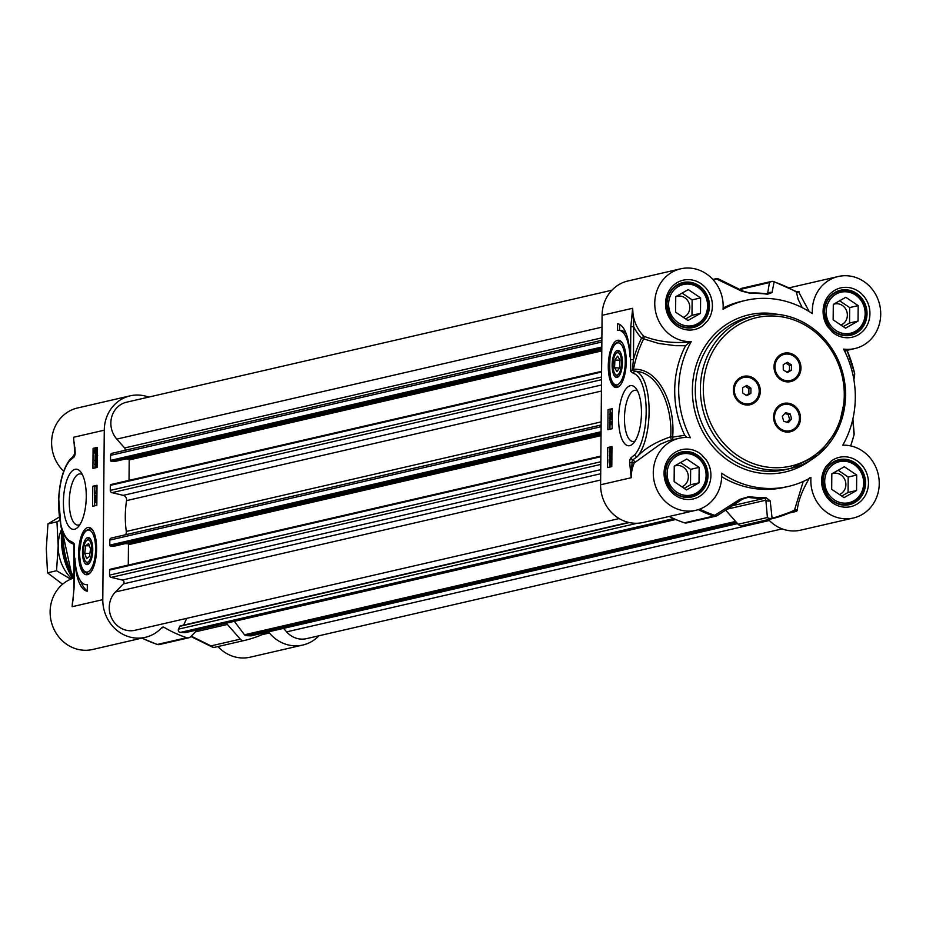 <?xml version="1.0" encoding="UTF-8"?>
<svg xmlns="http://www.w3.org/2000/svg" width="926" height="926" viewBox="0 0 926 926"><rect width="100%" height="100%" fill="white"/><g stroke="black" fill="none" stroke-linecap="round" stroke-linejoin="round"><path stroke-width="1.39" d="M61.764 528.85A42.573 39.216 77 0 0 58.188 545.946A42.573 39.216 77 0 0 71.661 578.785M70.735 579.167L56.544 570.74L58.188 545.946L56.961 521.824L59.796 520.319M59.31 517.021L47.955 523.908L46.3 548.701L47.527 572.824L62.574 584.225M56.961 521.824L47.955 523.908M56.544 570.74L47.527 572.824M251.733 635.63A2.246 2.06 -103 0 1 250.726 635.861L246.061 635.641A2.246 2.06 -103 0 1 244.499 634.773L234.336 621.334M782.204 528.885L306.483 638.651A22.409 20.638 -103 0 1 286.643 631.868L283.553 628.36M125.079 450.291A2.246 2.06 77 0 0 124.605 447.964L116.792 439.098A22.409 20.638 -103 0 1 111.629 417.221A22.409 20.638 -103 0 1 126.549 402.208L611.924 290.22M115.079 461.391A0.891 0.822 -103 0 1 114.674 461.484L111.352 461.322A0.891 0.822 -103 0 1 110.53 460.384L110.576 455.36A2.246 2.06 -103 0 1 112.312 453.242L601.865 340.282L112.139 453.277M129.027 480.351L129.2 459.956A0.891 0.822 77 0 0 128.378 459.03L125.948 458.902M125.519 534.742A4.48 4.132 77 0 0 126.295 531.455A98.584 90.817 -103 0 1 126.561 500.619A4.48 4.132 77 0 0 123.239 495.352L111.965 492.667A2.246 2.06 -103 0 1 110.263 490.386L110.31 485.351A0.891 0.822 -103 0 1 111.155 484.506L601.599 371.338L110.946 484.53M114.338 546.109A0.891 0.822 -103 0 1 113.933 546.201L110.611 546.039A0.891 0.822 -103 0 1 109.789 545.113L109.835 540.078A2.246 2.06 -103 0 1 111.571 537.971L601.124 425.011M128.286 565.08L128.459 544.685A0.891 0.822 77 0 0 127.638 543.747L125.207 543.631M619.17 518.572L135.011 630.282A22.409 20.638 -103 0 1 111.896 618.649A22.409 20.638 -103 0 1 115.461 591.969L123.413 583.878A2.246 2.06 77 0 0 122.348 580.046L111.224 577.384A2.246 2.06 -103 0 1 109.534 575.115L109.569 570.08A0.891 0.822 -103 0 1 110.414 569.235L600.858 456.067L110.206 569.247M183.637 625.096L186.763 618.337M185.987 632.423A2.246 2.06 -103 0 1 184.98 632.655L180.327 632.423A2.246 2.06 -103 0 1 178.475 629.148L179.783 626.312A0.891 0.822 -103 0 1 180.327 625.86L628.661 522.414M89.567 562.962A12.374 4.665 92.8 0 1 86.257 562.337A12.374 4.665 92.8 0 1 85.829 561.688M86.882 540.333A12.374 4.665 92.8 0 1 87.357 539.742A12.374 4.665 92.8 0 1 90.32 539.117A12.374 4.665 92.8 0 1 90.713 539.441M89.081 540.205A11.205 4.213 92.8 0 1 91.442 554.801A11.205 4.213 92.8 0 1 85.4 561.214A11.205 4.213 92.8 0 1 83.398 550.866A11.205 4.213 92.8 0 1 86.396 540.772A11.205 4.213 92.8 0 1 89.081 540.205M85.724 545.703L88.63 543.55L90.517 548.91L89.498 556.445L86.604 558.598L84.717 553.239L85.724 545.703L89.452 545.889M84.717 553.239L89.903 553.493M89.602 573.449A22.409 8.438 92.8 0 1 88.595 573.553A22.409 8.438 92.8 0 1 88.178 573.507M90.366 528.804A22.409 8.438 92.8 0 1 90.783 528.792A22.409 8.438 92.8 0 1 91.767 529.001M92.75 549.894A13.554 5.105 -87.2 0 0 90.285 538.805A13.554 5.105 -87.2 0 0 82.518 550.82A13.554 5.105 -87.2 0 0 89.081 563.54A13.554 5.105 -87.2 0 0 92.75 549.894M197.423 629.854L190.675 636.718A4.48 4.132 -103 0 1 186.682 637.678A123.227 113.516 -103 0 1 164.157 627.377A2.246 2.06 77 0 0 161.703 627.724A36.971 34.054 -103 0 1 145.313 637.331A36.971 34.054 -103 0 1 102.786 599.643L104.268 430.185A36.971 34.054 -103 0 1 130.161 395.842A36.971 34.054 -103 0 1 148.646 397.115M195.502 631.81L227.368 624.46A4.48 4.132 77 0 0 225.782 623.314M227.368 624.46L240.297 639.137L211.012 645.897A4.48 2.998 115.9 0 0 212.019 646.915A4.48 2.998 115.9 0 0 212.019 646.927A4.48 2.998 115.9 0 0 212.795 647.124M318.914 635.78A36.971 34.054 -103 0 1 302.86 645.028A36.971 34.054 -103 0 1 269.408 632.979A2.246 2.06 77 0 0 266.966 632.4A123.227 113.516 -103 0 1 244.267 640.491L244.267 640.491A4.48 4.132 -103 0 1 240.297 639.137M95.54 459.423L95.563 457.328L96.698 459.157L95.54 459.423M95.251 459.493L95.575 456.518L97.184 459.863L95.54 460.245L95.239 461.217L94.637 460.454L95.251 459.493M97.253 457.305L95.575 456.518M97.23 460.199L95.54 460.245M96.779 460.303L96.767 461.206L95.528 461.148M96.767 461.206L95.239 461.217M95.251 460.477L94.637 460.454M95.505 452.073L96.593 454.435L95.772 454.979M96.2 452.976L97.195 455.025M95.945 454.967L95.019 452.05M96.362 450.406L96.779 454.006L95.355 450.95L96.188 450.372M96.883 450.638L96.987 451.842M96.593 451.008L95.355 450.95M96.628 450.626L95.644 450.568M97.265 455.384L95.76 455.893L96.825 455.916M97.681 455.638L97.01 455.951M97.195 455.939L95.945 455.87L94.66 452.999L94.626 450.186L97.438 449.515M95.552 449.747L94.776 449.7M96.003 449.48L97.299 452.386L97.265 455.083M96.373 449.492L97.323 449.527M96.941 492.748L94.452 493.326L94.452 492.505L96.454 492.042L96.385 490.421L97.01 492.204M96.964 490.444L96.385 490.421M96.941 493.095L94.452 493.326M96.906 496.996L94.383 495.711L94.394 495.051L96.906 496.336M96.917 495.769L94.394 495.051M95.285 500.445L95.297 498.35L96.431 500.179L95.285 500.445M96.871 500.908L95.274 501.267L94.984 502.239L94.383 501.475L95.019 497.621L96.871 500.121M96.894 498.165L95.309 497.551M96.871 501.255L95.274 501.267M96.524 501.336L96.512 502.239L95.274 502.17M96.512 502.239L94.984 502.239M94.984 501.51L94.383 501.475M95.853 465.419L94.822 464.331L95.876 462.745L96.906 463.833L95.459 465.454M97.114 462.815L96.061 464.389L97.091 465.477M97.172 466.299L95.841 466.264L94.568 464.389L95.876 461.9L97.161 463.787L95.482 466.299L96.443 466.287M95.876 461.9L97.485 461.924M96.998 485.849L94.834 486.347L94.776 492.435M94.765 493.338L94.753 495.074M94.753 495.896L94.707 500.584M94.695 501.498L94.66 505.839M97.334 447.941L95.158 448.45L95.147 449.723M95.1 455.407L95.065 459.539M95.054 460.477L95.042 462.456M95.008 466.102L94.996 467.931M93.086 448.346L97.334 447.362L97.161 467.433L92.913 468.417L93.086 448.346L95.158 448.45M97.01 485.27L96.825 505.33L92.588 506.314L92.762 486.254L97.01 485.27M92.762 486.254L94.834 486.347M87.322 584.514L87.264 591.205A38.985 14.677 92.8 0 1 74.937 558.181A33.602 12.651 -87.2 0 0 85.979 584.642A33.602 12.651 -87.2 0 0 87.322 584.514M80.585 580.949A38.985 14.677 -87.2 0 0 87.264 590.591M79.96 524.533A25.639 9.654 92.8 0 1 77.738 525.1A25.639 9.654 92.8 0 1 69.265 501.73A25.639 9.654 92.8 0 1 80.238 473.869A25.639 9.654 92.8 0 1 82.391 474.644M86.257 496.649A30.118 11.344 -87.2 0 0 80.793 472.017A30.118 11.344 -87.2 0 0 63.512 498.732A30.118 11.344 -87.2 0 0 78.108 526.998A30.118 11.344 -87.2 0 0 86.257 496.649M75.191 452.548L74.856 447.084M73.119 598.636A36.971 34.054 77 0 0 72.205 606.692L74.068 588.195L72.205 606.692L102.786 599.643M96.605 549.002A23.694 8.924 -87.2 0 0 90.829 528.167A23.694 8.924 -87.2 0 0 78.698 550.634A23.694 8.924 -87.2 0 0 88.583 574.189A23.694 8.924 -87.2 0 0 96.605 549.002M73.987 577.986A36.971 34.054 77 0 0 51.416 622.226A36.971 34.054 77 0 0 92.635 649.485L145.313 637.331M130.161 395.842L77.495 407.996A36.971 34.054 77 0 0 52.493 434.375A36.971 34.054 77 0 0 63.686 471.23M217.98 646.556A36.971 34.054 77 0 0 250.194 657.182L302.86 645.028M73.467 597.062L72.726 601.761M74.068 588.195L74.346 555.403M74.358 555.23L74.126 543.608L74.254 544.766L74.126 543.608L71.499 541.606A2.246 2.072 104.7 0 0 73.004 543.875L73.004 543.875A2.246 2.072 104.7 0 0 73.061 543.886M71.499 541.606A42.573 16.031 92.8 0 1 58.72 506.024A42.573 16.031 92.8 0 1 69.982 460.396A2.246 1.887 -138.2 0 1 70.388 458.995C63.72 467.271 59.82 480.316 58.685 498.13L60.896 525.725C61.255 530.343 66.718 542.312 73.004 543.875M69.982 460.396L73.686 457.317A2.246 2.026 -117 0 1 74.474 455.592M75.006 453.358L72.841 456.657M619.216 375.771A12.374 4.665 92.8 0 1 615.906 375.146A12.374 4.665 92.8 0 1 615.477 374.509M616.519 353.153A12.374 4.665 92.8 0 1 617.005 352.551A12.374 4.665 92.8 0 1 620.362 352.25M621.149 358.304A11.205 4.213 92.8 0 1 620.05 371.453A11.205 4.213 92.8 0 1 615.049 374.035A11.205 4.213 92.8 0 1 613.047 363.686A11.205 4.213 92.8 0 1 616.045 353.582A11.205 4.213 92.8 0 1 621.149 358.304M617.584 356.14L619.957 360.017L619.633 367.772L616.936 371.639L614.563 367.761L614.887 360.006L617.584 356.14M614.887 360.006L619.945 360.249M614.563 367.761L619.471 368.004M620.015 341.625A22.409 8.438 92.8 0 1 620.42 341.613A22.409 8.438 92.8 0 1 621.415 341.821M619.251 386.258A22.409 8.438 92.8 0 1 618.244 386.373A22.409 8.438 92.8 0 1 617.827 386.327M621.774 369.011A13.554 5.105 -87.2 0 0 619.934 351.625A13.554 5.105 -87.2 0 0 612.167 363.64A13.554 5.105 -87.2 0 0 618.73 376.361A13.554 5.105 -87.2 0 0 621.774 369.011M831.814 473.857L844.327 466.739L856.7 475.061L856.562 490.514L844.049 497.632L831.687 489.298L831.814 473.857M841.746 496.07L848.066 492.47L848.204 477.029L838.146 470.258M856.562 490.514L848.066 492.47M856.7 475.061L848.204 477.029M839.407 494.496A11.019 10.151 77 0 0 845.403 481.184A11.019 10.151 77 0 0 833.215 473.406A11.019 10.151 77 0 0 831.826 473.846M827.728 495.931A22.409 20.638 77 0 0 843.482 504.601A22.409 20.638 77 0 0 848.714 504.138A22.409 20.638 77 0 0 864.271 480.467A22.409 20.638 77 0 0 843.875 460.002A22.409 20.638 77 0 0 838.643 460.465A22.409 20.638 77 0 0 823.364 477.04M844.373 461.229A21.066 19.4 -103 0 1 860.972 493.489A21.066 19.4 -103 0 1 827.219 491.833A21.066 19.4 -103 0 1 844.373 461.229M833.296 304.399L845.797 297.281L858.17 305.615L858.043 321.067L845.531 328.174L833.157 319.852L833.296 304.399M843.216 326.623L849.547 323.024L849.674 307.571L839.616 300.8M858.043 321.067L849.547 323.024M858.17 305.615L849.674 307.571M840.889 325.049A11.019 10.151 77 0 0 846.885 311.726A11.019 10.151 77 0 0 834.696 303.959A11.019 10.151 77 0 0 833.307 304.388M829.21 326.473A22.409 20.638 77 0 0 844.963 335.143A22.409 20.638 77 0 0 850.195 334.68A22.409 20.638 77 0 0 865.741 311.02A22.409 20.638 77 0 0 845.357 290.556A22.409 20.638 77 0 0 840.125 291.019A22.409 20.638 77 0 0 824.846 307.594M845.855 291.771A21.066 19.4 -103 0 1 862.453 324.031A21.066 19.4 -103 0 1 828.701 322.387A21.066 19.4 -103 0 1 845.855 291.771M674.255 466.16L686.768 459.041L699.142 467.375L699.003 482.816L686.502 489.935L674.128 481.601L674.255 466.16M684.187 488.372L690.507 484.784L690.646 469.332L680.587 462.56M699.003 482.816L690.507 484.784M699.142 467.375L690.646 469.332M681.849 486.81A11.019 10.151 77 0 0 687.844 473.487A11.019 10.151 77 0 0 675.656 465.709A11.019 10.151 77 0 0 674.278 466.148M670.169 488.233A22.409 20.638 77 0 0 685.923 496.903A22.409 20.638 77 0 0 691.155 496.44A22.409 20.638 77 0 0 706.712 472.781A22.409 20.638 77 0 0 686.316 452.305A22.409 20.638 77 0 0 681.085 452.779A22.409 20.638 77 0 0 665.806 469.343M686.814 453.532A21.066 19.4 -103 0 1 703.413 485.791A21.066 19.4 -103 0 1 669.66 484.148A21.066 19.4 -103 0 1 686.814 453.532M675.737 296.702L688.25 289.595L700.612 297.917L700.484 313.37L687.972 320.489L675.61 312.155L675.737 296.702A11.019 10.151 77 0 1 677.137 296.262A11.019 10.151 77 0 1 689.326 304.041A11.019 10.151 77 0 1 683.33 317.352M685.668 318.926L691.988 315.326L692.127 299.885L682.068 293.102M700.484 313.37L691.988 315.326M700.612 297.917L692.127 299.885M671.651 318.787A22.409 20.638 77 0 0 687.405 327.445A22.409 20.638 77 0 0 692.636 326.982A22.409 20.638 77 0 0 708.193 303.323A22.409 20.638 77 0 0 687.798 282.858A22.409 20.638 77 0 0 682.566 283.321A22.409 20.638 77 0 0 667.287 299.897M688.296 284.074A21.066 19.4 -103 0 1 704.894 316.345A21.066 19.4 -103 0 1 671.142 314.69A21.066 19.4 -103 0 1 688.296 284.074M789.82 430.764A13.439 12.385 -103 0 1 789.647 430.798A13.439 12.385 -103 0 1 783.882 430.648A13.439 12.385 -103 0 1 774.194 417.371A13.439 12.385 -103 0 1 783.604 404.604A13.439 12.385 -103 0 1 783.778 404.569M800.527 418.263A14.561 13.415 -103 0 1 786.926 432.095A14.561 13.415 -103 0 1 773.58 416.943A14.561 13.415 -103 0 1 787.181 403.111A14.561 13.415 -103 0 1 800.527 418.263M749.609 403.69A13.439 12.385 -103 0 1 749.447 403.724A13.439 12.385 -103 0 1 733.982 390.02A13.439 12.385 -103 0 1 743.393 377.53A13.439 12.385 -103 0 1 743.566 377.495M760.315 391.189A14.561 13.415 -103 0 1 746.715 405.021A14.561 13.415 -103 0 1 733.369 389.869A14.561 13.415 -103 0 1 746.969 376.037A14.561 13.415 -103 0 1 760.315 391.189M790.26 380.563A13.439 12.385 -103 0 1 790.086 380.598A13.439 12.385 -103 0 1 774.622 367.171A13.439 12.385 -103 0 1 784.044 354.403A13.439 12.385 -103 0 1 784.218 354.369M800.967 368.062A14.561 13.415 -103 0 1 787.366 381.894A14.561 13.415 -103 0 1 774.009 366.742A14.561 13.415 -103 0 1 787.621 352.91A14.561 13.415 -103 0 1 800.967 368.062M768.464 519.544A36.971 34.054 77 0 0 800.677 530.158L853.355 518.004A36.971 34.054 -103 0 1 810.956 477.527A95.447 87.924 77 0 1 788.454 486.416A95.447 87.924 77 0 1 721.609 473.163A36.971 34.054 -103 0 1 695.796 510.319A36.971 34.054 -103 0 1 654.3 481.948A36.971 34.054 -103 0 1 679.175 438.264A36.971 34.054 -103 0 1 690.391 437.732A95.447 87.924 77 0 1 691.236 341.648A36.971 34.054 -103 0 1 655.168 309.249A36.971 34.054 -103 0 1 680.645 268.818A36.971 34.054 -103 0 1 723.044 309.296A95.447 87.924 77 0 1 745.534 300.418A95.447 87.924 77 0 1 812.38 313.659A36.971 34.054 -103 0 1 838.204 276.515A36.971 34.054 -103 0 1 879.7 304.874A36.971 34.054 -103 0 1 854.825 348.558A36.971 34.054 -103 0 1 843.598 349.09A95.447 87.924 77 0 1 842.764 445.175A36.971 34.054 -103 0 1 878.832 477.584A36.971 34.054 -103 0 1 853.355 518.004M770.2 500.873A4.48 3.901 173.6 0 1 765.883 500.19L767.411 517.518L738.115 524.266A4.48 4.132 77 0 0 742.085 525.632L771.381 518.873A4.48 1.748 -103 0 0 772.076 518.132A4.48 3.947 176.1 0 1 767.411 517.518A4.48 4.132 77 0 0 771.381 518.873A123.227 113.516 77 0 0 794.08 510.782L794.473 510.168A122.66 112.995 -103 0 1 772.076 518.132L770.2 500.873L765.733 497.447A102.497 94.417 -103 0 1 748.914 496.625L739.7 499.38L714.756 515.331A4.48 1.516 108.3 0 1 713.796 516.06A4.48 4.132 77 0 0 716.979 515.713M738.115 524.266L725.671 510.145M669.162 516.453A123.227 113.516 77 0 0 684.499 522.82A4.48 4.132 77 0 0 686.594 522.924L715.891 516.164A4.48 4.48 0 0 0 717.314 515.55L717.314 515.55A4.48 2.651 -122.9 0 1 714.756 515.331A122.66 112.995 -103 0 1 699.732 509.126M680.645 268.818L627.978 280.972A36.971 34.054 77 0 0 602.085 315.326L600.604 484.773A36.971 34.054 77 0 0 643.119 522.472L695.796 510.319M739.955 289.502L769.46 282.523A4.48 4.283 7.6 0 1 774.136 281.909A4.48 1.516 -71.7 0 0 773.766 281.573A4.48 1.516 -71.7 0 0 773.453 281.562A4.48 4.132 77 0 0 769.46 282.523L767.689 293.299A4.48 4.248 11.3 0 1 772.018 292.581L774.136 281.909A122.66 112.995 -103 0 1 796.383 292.049L798.177 299.364L802.252 307.663M809.197 311.576L798.432 291.516A2.246 2.06 -103 0 1 797.436 292.095L773.766 281.573A4.48 4.48 0 0 0 771.358 281.458L742.062 288.217A4.48 4.132 77 0 0 740.163 289.282M610.986 455.627L610.975 457.722L609.84 455.881L610.986 455.627M610.986 455.939L609.84 455.881M611.878 455.58L611.276 455.557L610.963 458.52L609.343 455.187L610.998 454.805L611.287 453.833L611.889 454.597M611.855 458.486L611.253 458.451M611.855 458.567L610.963 458.52M611.901 453.867L611.287 453.833M611.878 455.418L611.276 455.557M611.831 460.141L609.945 460.616L610.755 460.06M610.917 460.095L611.357 463.671L609.945 460.616M611.183 460.673L611.554 461.472M610.535 464.655L609.759 461.032L611.183 464.1L610.338 464.678M610.766 462.653L611.773 464.713M611.797 465.211L611.415 464.609L610.535 465.57L609.239 462.664L609.204 459.852L612.017 459.215M610.153 459.4L609.366 459.365M610.581 459.169L611.866 462.039L611.797 464.632M610.952 459.192L611.855 459.227M612.074 422.545L610.084 422.997L610.141 424.629L609.528 422.314L612.086 421.724L612.167 422.545M612.167 422.869L610.084 422.997M611.322 423.066L611.692 424.617L610.442 424.559M611.692 424.617L610.141 424.629M609.528 418.656L609.528 417.996L612.144 419.987L609.528 418.656M612.202 418.784L609.528 417.996M611.253 414.593L611.229 416.688L610.095 414.86L611.253 414.593M611.241 414.917L610.095 414.86M611.542 414.524L611.229 417.499L609.609 414.154L611.253 413.772L611.554 412.811L612.155 413.563L611.542 414.524L612.236 414.559M612.213 417.464L611.507 417.429M612.213 417.545L611.229 417.499M612.26 412.846L611.554 412.811M611.924 449.689L610.871 451.275L611.901 452.351M611.357 449.666L610.685 449.631L611.716 450.719L610.662 452.293L609.806 452.073L611.067 449.585M610.685 448.786L611.97 450.661L610.651 453.138L609.366 451.263L610.685 448.786L612.283 448.809M612.283 409.234L610.118 409.732L610.084 414.049M610.06 415.589L610.049 418.02M610.037 418.922L610.002 422.198M609.991 423.934L609.945 429.213M611.959 447.131L609.783 447.628L609.771 449.457M609.736 452.895L609.725 455.094M609.713 456.46L609.678 459.377M609.632 465.026L609.621 467.121M611.959 446.552L611.785 466.623L607.537 467.595L607.711 447.536L611.959 446.552M607.711 447.536L609.783 447.628M608.046 409.628L612.294 408.644L612.121 428.715L607.873 429.699L608.046 409.628L610.118 409.732M619.679 324.47L619.621 330.362M617.549 330.443L617.607 323.753A38.985 14.677 92.8 0 1 629.935 356.776A33.602 12.651 -87.2 0 0 618.904 330.327A33.602 12.651 -87.2 0 0 617.549 330.443M618.904 330.327L620.976 330.42A33.602 12.651 92.8 0 1 626.37 334.112M635.155 440.938A25.639 9.654 92.8 0 1 632.933 441.494A25.639 9.654 92.8 0 1 624.46 418.124A25.639 9.654 92.8 0 1 635.433 390.274A25.639 9.654 92.8 0 1 637.586 391.05M618.614 418.32A30.118 11.344 -87.2 0 0 633.291 443.392A30.118 11.344 -87.2 0 0 641.359 416.237A30.118 11.344 -87.2 0 0 635.977 388.411A30.118 11.344 -87.2 0 0 624.552 391.027A30.118 11.344 -87.2 0 0 618.614 418.32M629.692 462.769L631.185 477.723L632.064 462.41L629.692 462.769A4.341 1.632 -87.2 0 1 631.185 457.641A2.246 2.026 63 0 0 632.817 459.852L637.25 456.68A44.807 16.876 -87.2 0 0 649.08 408.632A44.807 16.876 -87.2 0 0 635.618 371.233L632.145 370.273M608.278 365.967A23.694 8.924 -87.2 0 0 618.232 386.999A23.694 8.924 -87.2 0 0 626.173 364.323A23.694 8.924 -87.2 0 0 620.478 340.988A23.694 8.924 -87.2 0 0 608.278 365.967M632.666 308.346L630.814 326.774L633.731 326.681L632.666 308.346M630.814 326.774L630.525 359.728L633.442 359.635L633.731 326.681A39.205 36.114 77 0 0 641.579 338.025L643.628 338.881A2.246 1.551 112.1 0 0 643.825 336.242A36.971 34.054 -103 0 1 632.666 308.265L602.085 315.326M630.525 359.728L630.756 371.349L632.354 370.134L633.442 359.635A124.547 114.731 77 0 1 641.579 338.025L643.825 336.242C657.715 341.648 673.063 343.546 689.87 341.96L691.236 341.648M630.756 371.349L633.372 373.363A2.246 2.072 -75.3 0 1 635.618 371.233C659.59 372.715 672.739 408.875 670.702 436.794A2.246 0.59 -100.8 0 0 671.744 439.977M633.372 373.363A42.573 16.031 92.8 0 1 646.163 408.933A42.573 16.031 92.8 0 1 634.889 454.573A2.246 1.887 41.8 0 0 637.215 456.726M600.604 484.773L631.185 477.723A36.971 34.054 -103 0 1 634.252 462.942L632.064 462.41A2.165 0.822 92.8 0 1 632.817 459.852A2.246 1.991 66.7 0 1 634.252 462.942L660.203 444.237L668.503 440.799L679.175 438.264M672.079 439.908A2.246 1.354 78.3 0 0 672.623 437.095A2.246 0.972 6.8 0 0 670.69 436.794C655.84 441.876 644.693 448.508 637.262 456.692M686.918 437.477L684.754 435.324L672.623 437.095C675.482 406.502 660.088 367.946 633.488 369.243A122.591 112.926 -103 0 1 643.628 338.881L658.78 343.488L675.633 345.699L685.541 345.734L689.87 341.96M632.354 370.134L633.488 369.243M799.15 291.817A2.246 2.153 -3.4 0 1 796.383 292.049M845.334 352.563L846.075 350.584M845.531 350.699L844.431 350.722M789.137 513.062L796.522 511.36L797.24 510.446C798.108 501.082 802.217 490.224 809.59 477.851M797.24 510.446A2.246 1.991 2.9 0 0 794.473 510.168L803.247 481.462M853.899 379.81L854.64 374.752A4.48 4.48 0 0 0 854.559 373.155L854.536 373.155A4.48 4.283 7.6 0 1 854.64 374.752L854.64 374.752A4.48 4.283 7.6 0 1 854.629 374.856M854.142 433.437A4.48 3.947 176.1 0 1 854.003 434.803A4.48 0.857 14.3 0 1 854.015 434.942A4.48 0.857 14.3 0 1 853.934 435.058M852.777 419.362L854.003 434.803A122.66 112.995 -103 0 1 850.624 445.892M854.559 373.155L847.07 350.352A122.66 112.995 -103 0 1 854.536 373.155L853.749 378.931M746.217 497.528L741.957 499.473A4.48 2.546 -123.4 0 0 742.374 499.045L748.034 497.378A103.064 94.938 77 0 0 764.945 498.2L765.883 500.19L727.246 509.115M741.957 499.484A4.48 2.546 -123.4 0 1 741.946 499.496A4.48 2.546 -123.4 0 1 739.7 499.38M717.789 515.087A4.48 2.651 -122.9 0 1 717.314 515.55L741.946 499.496M788.454 486.416L784.484 487.331A95.447 87.924 -103 0 1 721.678 476.693M718.044 278.876A4.48 4.132 77 0 0 715.867 278.749A4.48 1.748 77 0 1 716.817 279.108A4.48 2.998 -64.1 0 1 718.831 279.085L718.831 279.085A4.48 2.998 -64.1 0 1 718.889 279.108M713.344 279.976A122.66 112.995 -103 0 1 716.817 279.108L741.518 291.1A4.48 2.905 -63.1 0 1 743.254 291.169A4.48 2.905 -63.1 0 1 743.428 291.273M741.518 291.1L750.685 293.426A102.497 94.417 -103 0 1 767.504 294.248L772.018 292.581M765.86 293.727L767.689 293.299L766.728 293.889A103.064 94.938 77 0 0 750.06 293.044M684.754 435.324A95.447 87.924 -103 0 1 685.541 345.734M789.716 404.685A13.439 12.385 -103 0 1 799.404 417.95A13.439 12.385 -103 0 1 789.994 430.729A13.439 12.385 -103 0 1 784.218 430.567A13.439 12.385 -103 0 1 774.53 417.29A13.439 12.385 -103 0 1 783.94 404.523A13.439 12.385 -103 0 1 789.716 404.685M782.296 416.306L785.549 412.649L790.214 413.968L791.637 418.946L788.385 422.603L783.72 421.284L782.296 416.306M787.088 422.233L789.6 419.42L788.176 414.443L784.808 413.482M790.214 413.968L788.176 414.443M791.637 418.946L789.6 419.42M799.844 367.761A13.439 12.385 -103 0 1 790.422 380.517A13.439 12.385 -103 0 1 774.969 367.09A13.439 12.385 -103 0 1 784.38 354.322A13.439 12.385 -103 0 1 799.844 367.761M787.355 362.274L791.522 364.96L791.58 370.111L787.459 372.576L783.28 369.891L783.234 364.728L787.355 362.274M786.857 372.183L789.542 370.585L789.484 365.423L785.919 363.131M791.58 370.111L789.542 370.585M791.522 364.96L789.484 365.423M759.204 391.154A13.439 12.385 -103 0 1 749.782 403.643A13.439 12.385 -103 0 1 734.318 389.939A13.439 12.385 -103 0 1 743.74 377.449A13.439 12.385 -103 0 1 759.204 391.154M746.807 385.401L750.928 388.179L750.882 393.33L746.715 395.703L742.594 392.925L742.64 387.774L746.807 385.401M746.159 395.321L748.845 393.793L748.891 388.642L745.326 386.246M750.882 393.33L748.845 393.793M750.928 388.179L748.891 388.642M707.684 320.72A95.447 87.924 77 0 0 702.695 325.79L707.684 320.72A25.315 23.324 77 0 0 696.491 281.261A25.315 23.324 77 0 0 665.539 303.693A25.315 23.324 77 0 0 678.202 326.82A25.315 23.324 77 0 0 702.695 325.79M832.428 332.133A95.447 87.924 77 0 0 827.531 326.577A25.315 23.324 77 0 1 823.087 311.391A25.315 23.324 77 0 1 851.654 288.148A25.315 23.324 77 0 1 867.778 323.938A25.315 23.324 77 0 1 832.428 332.133M826.316 466.114A95.447 87.924 77 0 0 831.305 461.032A25.315 23.324 77 0 1 866.481 472.665A25.315 23.324 77 0 1 849.755 506.858A25.315 23.324 77 0 1 821.617 480.837A25.315 23.324 77 0 1 826.316 466.114M701.561 454.701A95.447 87.924 77 0 0 706.469 460.257L701.561 454.701A25.315 23.324 77 0 0 677.114 451.286A25.315 23.324 77 0 0 664.058 473.151A25.315 23.324 77 0 0 694.593 498.582A25.315 23.324 77 0 0 706.469 460.257M723.125 308.011A95.447 87.924 -103 0 1 741.564 301.332L745.534 300.418M244.499 634.773L735.638 521.454M246.061 635.641L736.529 522.461M250.726 635.861L737.478 523.549M286.643 631.868L769.367 520.493M116.792 439.098L601.981 327.144M124.605 447.964L601.888 337.828M110.576 455.36L601.854 341.995M110.53 460.384L601.807 347.03M111.352 461.322L601.796 348.153M114.674 461.484L601.784 349.079L114.882 461.461M128.378 459.03L601.784 349.796M129.2 459.956L601.773 350.919M110.31 485.351L601.587 371.997M110.263 490.386L601.541 377.032M111.965 492.667L601.518 379.706M123.239 495.352L601.472 385.008M126.561 500.619L601.425 391.05M126.295 531.455L601.159 421.886M109.835 540.078L601.113 426.724M109.789 545.113L601.067 431.748M110.611 546.039L601.055 432.882M113.933 546.201L601.055 433.808L114.141 546.19M127.638 543.747L601.043 434.514M128.459 544.685L601.032 435.637M109.569 570.08L600.847 456.726M109.534 575.115L600.8 461.75M111.224 577.384L600.777 464.424M122.348 580.046L600.742 469.656M123.413 583.878L600.696 473.742M115.461 591.969L600.65 480.015M179.783 626.312L629.379 522.565M178.475 629.148L637.447 523.236M180.327 632.423L673.653 518.595M184.98 632.655L675.598 519.451M92.658 530.135A22.409 8.438 -87.2 0 0 89.949 528.758L85.782 530.644C84.984 533.376 82.31 528.387 79.532 552.961C80.712 574.375 85.47 572.175 87.762 573.518A22.409 8.438 -87.2 0 0 90.598 572.407M95.598 549.234A21.066 7.929 -87.2 0 0 87.796 530.112A21.066 7.929 -87.2 0 0 79.624 552.915A21.066 7.929 -87.2 0 0 87.426 572.036A21.066 7.929 -87.2 0 0 95.598 549.234M95.91 452.953L94.95 452.907M97.137 455.615L96.443 455.58M96.061 464.389L94.822 464.331M73.686 457.317A4.341 1.632 -87.2 0 0 75.191 452.201M104.268 430.185L73.686 437.246A36.971 34.054 77 0 0 74.543 445.834M161.437 628.002L164.157 627.377M261.977 634.704L269.408 632.979M141.84 638.13L157.073 644.427A4.48 4.48 0 0 0 159.48 644.542A4.48 4.132 -103 0 1 157.397 644.438A4.48 1.516 108.3 0 1 157.073 644.427A4.48 1.516 108.3 0 1 156.807 644.241M186.682 637.678L157.397 644.438A123.227 113.516 -103 0 1 142.06 638.083M212.019 646.915A4.48 4.48 0 0 0 214.971 647.251L244.267 640.491L214.982 647.251A4.48 4.132 -103 0 1 214.971 647.251A4.48 4.132 -103 0 1 211.012 645.897L191.231 636.15M73.987 577.361A73.941 68.107 -103 0 1 63.257 536.675A73.941 68.107 -103 0 1 63.362 533.283M73.733 578.055A73.629 67.829 -103 0 1 62.655 536.883A73.629 67.829 -103 0 1 62.852 532.033M61.382 537.856A71.024 65.422 -103 0 1 61.926 529.394L72.564 578.449A71.024 65.422 -103 0 1 61.382 537.856M622.307 342.956A22.409 8.438 -87.2 0 0 619.598 341.567C614.876 342.307 611.727 347.03 610.165 355.734C607.745 388.561 616.566 385.992 617.41 386.327A22.409 8.438 -87.2 0 0 620.235 385.216M624.274 371.847A21.066 7.929 -87.2 0 0 621.08 344.414A21.066 7.929 -87.2 0 0 610.246 355.931A21.066 7.929 -87.2 0 0 613.44 383.364A21.066 7.929 -87.2 0 0 624.274 371.847M867.025 313.775A23.081 21.263 -103 0 1 850.855 335.224A23.081 21.263 -103 0 1 824.314 311.692A23.081 21.263 -103 0 1 840.484 290.243A23.081 21.263 -103 0 1 867.025 313.775M707.985 475.536A23.081 21.263 -103 0 1 691.815 496.973A23.081 21.263 -103 0 1 665.273 473.441A23.081 21.263 -103 0 1 681.443 452.004A23.081 21.263 -103 0 1 707.985 475.536M865.544 483.222A23.081 21.263 -103 0 1 849.373 504.67A23.081 21.263 -103 0 1 822.832 481.138A23.081 21.263 -103 0 1 839.002 459.701A23.081 21.263 -103 0 1 865.544 483.222M610.5 462.641L609.528 462.595M610.871 451.275L609.632 451.205M634.889 454.573L631.185 457.641M703.309 388.399A76.175 70.168 -103 0 1 774.46 316.044A76.175 70.168 -103 0 1 844.28 395.286A76.175 70.168 -103 0 1 773.129 467.653A76.175 70.168 -103 0 1 703.309 388.399M845.507 395.587A78.421 72.24 77 0 0 755.315 315.627A78.421 72.24 77 0 0 700.392 388.503A78.421 72.24 77 0 0 790.572 468.452A78.421 72.24 77 0 0 845.507 395.587M695.287 389.672A78.421 72.24 -103 0 1 750.222 316.808L755.315 315.627C778.928 310.835 800.238 316.808 819.232 333.557C836.595 350.26 845.403 370.909 845.669 395.506L838.296 428.773L818.144 454.909L790.572 468.452L785.48 469.632A78.421 72.24 -103 0 1 695.287 389.672M777.099 314.25A80.655 74.3 77 0 0 692.37 389.765A80.655 74.3 77 0 0 732.744 463.428A80.655 74.3 77 0 0 810.759 460.153M709.466 306.078A23.081 21.263 -103 0 1 693.296 327.526A23.081 21.263 -103 0 1 666.755 303.994A23.081 21.263 -103 0 1 682.925 282.546A23.081 21.263 -103 0 1 709.466 306.078M798.432 291.516L796.499 291.968M796.522 511.36A2.246 2.06 77 0 0 794.485 510.631L794.485 510.631A2.246 2.06 77 0 0 794.277 510.689M732.489 505.689L764.945 498.2A4.48 1.725 -92.7 0 0 765.733 497.447M748.914 496.625A4.48 1.644 98.2 0 1 748.034 497.378L744.076 498.292M698.308 509.624A123.227 113.516 77 0 0 713.796 516.06L684.499 522.82M749.817 293.056A4.48 1.725 87.3 0 1 749.944 293.044L743.254 291.181L718.831 279.085A4.48 4.48 0 0 0 715.867 278.749L712.858 279.444L715.867 278.749A123.227 113.516 77 0 0 712.904 279.478M767.504 294.248A4.48 1.644 -81.8 0 0 766.96 293.878L749.944 293.044A4.48 1.725 87.3 0 1 750.685 293.426M767.77 293.912L766.96 293.878A4.48 1.644 -81.8 0 0 766.728 293.889M737.536 523.607L251.247 635.815M601.124 424.999L111.409 538.006M675.702 519.498L185.501 632.608M85.4 561.214L86.257 562.337M86.396 540.772L87.357 539.742M90.783 528.792L89.949 528.758M88.595 573.553L87.762 573.518M85.979 584.642L87.322 584.711M70.388 458.995L74.74 455.43L74.115 442.003M73.976 544.152L73.895 588.276M74.126 544.615L73.015 543.875M74.149 442.362L74.23 442.952M211.961 646.892L190.883 636.498M159.48 644.542L188.777 637.783M615.049 374.035L615.906 375.146M616.045 353.582L617.005 352.551M620.42 341.613L619.598 341.567M618.244 386.373L617.41 386.327M844.304 505.145L848.714 504.138M834.233 461.484L838.643 460.465M845.785 335.698L850.195 334.68M835.715 292.037L840.125 291.019M686.745 497.459L691.155 496.44M676.674 453.786L681.085 452.779M688.226 328.001L692.636 326.982M678.156 284.34L682.566 283.321M670.493 440.267L671.836 439.989M742.085 525.632L771.381 518.873L794.485 510.631M850.693 445.904L854.015 434.942A4.48 4.48 0 0 0 854.142 433.53L852.904 418.818M845.345 350.746L854.825 348.558M788.998 287.87L838.204 276.515M849.373 504.67C833.944 505.851 825.147 497.98 823.006 481.057C823.781 469.76 829.117 462.641 839.002 459.701M850.855 335.224C835.426 336.393 826.629 328.522 824.487 311.611C825.263 300.313 830.587 293.195 840.484 290.243M691.815 496.973C676.385 498.153 667.6 490.282 665.447 473.36C666.222 462.074 671.558 454.944 681.443 452.004M693.296 327.526C677.867 328.707 669.07 320.836 666.928 303.913C667.704 292.616 673.04 285.497 682.925 282.546"/></g></svg>
